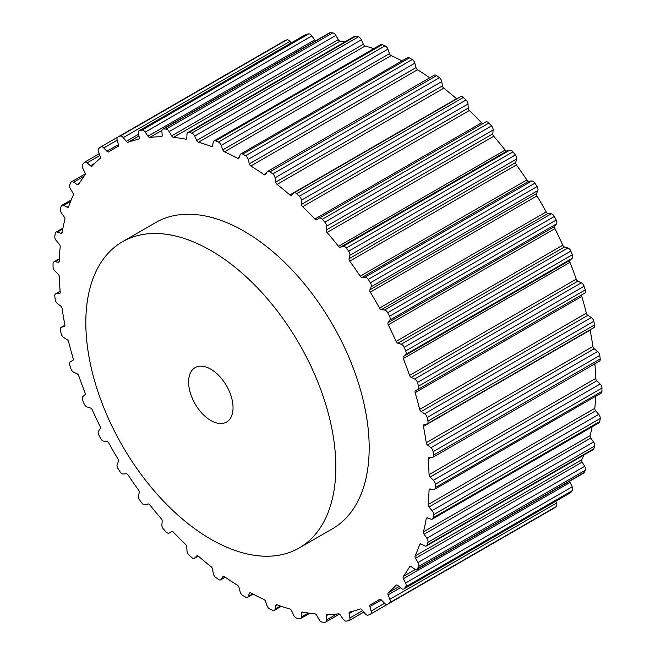 <?xml version="1.0" encoding="UTF-8"?>
<svg xmlns="http://www.w3.org/2000/svg" width="655" height="655" viewBox="0 0 655 655"><rect width="100%" height="100%" fill="white"/><g stroke="black" fill="none" stroke-linecap="round" stroke-linejoin="round"><path stroke-width="0.98" d="M434.462 489.367A3.93 2.268 -120 0 0 435.272 487.59A270.278 156.046 -120 0 0 435.272 484.307A3.93 2.268 -120 0 0 433.422 480.246L430.155 477.02A2.358 1.359 -120 0 1 429.05 474.638A261.64 151.059 -120 0 0 428.116 459.081A2.358 1.359 -120 0 1 428.599 457.788A2.358 1.359 -120 0 1 429 457.681L432.071 457.591A3.93 2.268 -120 0 0 432.742 457.411A3.93 2.268 -120 0 0 433.536 455.159A270.278 156.046 -120 0 0 433.127 451.68A3.93 2.268 -120 0 0 430.925 447.742L427.527 444.999A2.358 1.359 -120 0 1 426.217 442.698A261.64 151.059 -120 0 0 423.441 426.38A2.358 1.359 -120 0 1 423.883 424.8A2.358 1.359 -120 0 1 424.08 424.718L426.888 423.99A3.93 2.268 -120 0 0 427.232 423.859A3.93 2.268 -120 0 0 427.936 421.116A270.278 156.046 -120 0 0 427.134 417.505A3.93 2.268 -120 0 0 424.628 413.78L421.165 411.561A2.358 1.359 -120 0 1 419.675 409.391A261.64 151.059 -120 0 0 415.123 392.648A2.358 1.359 -120 0 1 415.483 390.765A2.358 1.359 -120 0 1 415.499 390.748L417.988 389.406A3.93 2.268 -120 0 0 418.021 389.389A3.93 2.268 -120 0 0 418.594 386.139A270.278 156.046 -120 0 0 417.415 382.471A3.93 2.268 -120 0 0 414.893 379.163A3.93 2.268 -120 0 0 414.656 379.04L411.201 377.395A2.358 1.359 -120 0 1 409.563 375.397A261.64 151.059 -120 0 0 403.316 358.572A2.358 1.359 -120 0 1 403.431 356.484L405.551 354.543A3.93 2.268 -120 0 0 405.707 350.949A270.278 156.046 -120 0 0 404.168 347.306A3.93 2.268 -120 0 0 401.842 344.505A3.93 2.268 -120 0 0 401.212 344.227L397.831 343.195A2.358 1.359 -120 0 1 396.087 341.411A261.64 151.059 -120 0 0 388.268 324.839A2.358 1.359 -120 0 1 388.12 322.596L389.831 320.107A3.93 2.268 -120 0 0 389.529 316.267A270.278 156.046 -120 0 0 387.67 312.713A3.93 2.268 -120 0 0 385.582 310.421A3.93 2.268 -120 0 0 384.567 310.052L381.341 309.651A2.358 1.359 -120 0 1 379.515 308.112A261.64 151.059 -120 0 0 370.288 292.146A2.358 1.359 -120 0 1 369.878 289.797L371.139 286.8A3.93 2.268 -120 0 0 370.386 282.788A270.278 156.046 -120 0 0 368.241 279.398A3.93 2.268 -120 0 0 366.44 277.589A3.93 2.268 -120 0 0 365.064 277.212L362.051 277.45A2.358 1.359 -120 0 1 360.185 276.197A261.64 151.059 -120 0 0 349.745 261.148A2.358 1.359 -120 0 1 349.074 258.741L349.868 255.303A3.93 2.268 -120 0 0 348.681 251.201A270.278 156.046 -120 0 0 346.29 248.04A3.93 2.268 -120 0 0 344.808 246.689A3.93 2.268 -120 0 0 343.105 246.378L340.363 247.246A2.358 1.359 -120 0 1 338.496 246.305A261.64 151.059 -120 0 0 327.05 232.476A2.358 1.359 -120 0 1 326.141 230.061L326.444 226.253A3.93 2.268 -120 0 0 324.847 222.143A270.278 156.046 -120 0 0 322.26 219.286A3.93 2.268 -120 0 0 321.13 218.352A3.93 2.268 -120 0 0 319.165 218.156L316.717 219.662A2.358 1.359 -120 0 1 316.701 219.671A2.358 1.359 -120 0 1 314.883 219.04A261.64 151.059 -120 0 0 302.667 206.726A2.358 1.359 -120 0 1 301.529 204.352L301.341 200.242A3.93 2.268 -120 0 0 299.368 196.213A270.278 156.046 -120 0 0 296.641 193.708A3.93 2.268 -120 0 0 295.88 193.143A3.93 2.268 -120 0 0 293.915 192.955A3.93 2.268 -120 0 0 293.628 193.176L291.598 195.247A2.358 1.359 -120 0 1 291.426 195.378A2.358 1.359 -120 0 1 289.837 194.969A261.64 151.059 -120 0 0 277.098 184.407A2.358 1.359 -120 0 1 275.755 182.123L275.075 177.808A3.93 2.268 -120 0 0 272.767 173.927A270.278 156.046 -120 0 0 269.958 171.839A3.93 2.268 -120 0 0 269.582 171.594A3.93 2.268 -120 0 0 267.617 171.397A3.93 2.268 -120 0 0 267.117 171.888L265.512 174.508A2.358 1.359 -120 0 1 265.209 174.803A2.358 1.359 -120 0 1 263.859 174.566A261.64 151.059 -120 0 0 250.849 165.985A2.358 1.359 -120 0 1 249.342 163.832L248.179 159.394A3.93 2.268 -120 0 0 245.584 155.759A270.278 156.046 -120 0 0 244.168 154.932A270.278 156.046 -120 0 0 242.743 154.113A3.93 2.268 -120 0 0 240.803 153.933A3.93 2.268 -120 0 0 240.148 154.752L238.985 157.855A2.358 1.359 -120 0 1 238.592 158.346A2.358 1.359 -120 0 1 237.478 158.264A261.64 151.059 -120 0 0 224.469 151.829A2.358 1.359 -120 0 1 222.815 149.856L221.21 145.385A3.93 2.268 -120 0 0 218.745 142.241A3.93 2.268 -120 0 0 218.369 142.061A270.278 156.046 -120 0 0 215.56 140.899A3.93 2.268 -120 0 0 214.013 140.907A3.93 2.268 -120 0 0 213.252 142.11L212.572 145.639A2.358 1.359 -120 0 1 212.114 146.36A2.358 1.359 -120 0 1 211.229 146.384A261.64 151.059 -120 0 0 198.49 142.233A2.358 1.359 -120 0 1 196.729 140.473L194.699 136.06A3.93 2.268 -120 0 0 192.447 133.432A3.93 2.268 -120 0 0 191.686 133.112A270.278 156.046 -120 0 0 188.959 132.466A3.93 2.268 -120 0 0 187.797 132.597A3.93 2.268 -120 0 0 186.986 134.218L186.798 138.107A2.358 1.359 -120 0 1 186.315 139.081A2.358 1.359 -120 0 1 185.66 139.171A261.64 151.059 -120 0 0 173.444 137.378A2.358 1.359 -120 0 1 171.61 135.88L169.195 131.614A3.93 2.268 -120 0 0 167.197 129.485A3.93 2.268 -120 0 0 166.067 129.109A270.278 156.046 -120 0 0 163.48 128.978A3.93 2.268 -120 0 0 162.686 129.158A3.93 2.268 -120 0 0 161.883 131.246L162.194 135.413A2.358 1.359 -120 0 1 161.711 136.658A2.358 1.359 -120 0 1 161.277 136.772A261.64 151.059 -120 0 0 149.831 137.378A2.358 1.359 -120 0 1 147.964 136.166L145.222 132.13A3.93 2.268 -120 0 0 143.519 130.476A3.93 2.268 -120 0 0 142.037 130.116A270.278 156.046 -120 0 0 139.646 130.509A3.93 2.268 -120 0 0 139.204 130.672A3.93 2.268 -120 0 0 138.459 133.243L139.253 137.599A2.358 1.359 -120 0 1 138.811 139.147A2.358 1.359 -120 0 1 138.582 139.237A261.64 151.059 -120 0 0 128.143 142.233A2.358 1.359 -120 0 1 126.276 141.324L123.263 137.607A3.93 2.268 -120 0 0 121.887 136.396A3.93 2.268 -120 0 0 120.086 136.125A270.278 156.046 -120 0 0 117.941 137.034A3.93 2.268 -120 0 0 117.81 137.1A3.93 2.268 -120 0 0 117.188 140.178L118.449 144.64A2.358 1.359 -120 0 1 118.08 146.483A2.358 1.359 -120 0 1 118.039 146.507A261.64 151.059 -120 0 0 113.348 149.029A261.64 151.059 -120 0 0 108.82 151.829A2.358 1.359 -120 0 1 108.779 151.854A2.358 1.359 -120 0 1 106.986 151.256L103.76 147.932A3.93 2.268 -120 0 0 102.745 147.121A3.93 2.268 -120 0 0 100.78 146.933A3.93 2.268 -120 0 0 100.665 147.007A270.278 156.046 -120 0 0 98.799 148.415A3.93 2.268 -120 0 0 98.496 151.911L100.207 156.373A2.358 1.359 -120 0 1 100.059 158.445A261.64 151.059 -120 0 0 92.24 165.985A2.358 1.359 -120 0 1 92.052 166.141A2.358 1.359 -120 0 1 90.496 165.756L87.123 162.89A3.93 2.268 -120 0 0 86.485 162.44A3.93 2.268 -120 0 0 84.52 162.243A3.93 2.268 -120 0 0 84.159 162.546A270.278 156.046 -120 0 0 82.62 164.421A3.93 2.268 -120 0 0 82.776 168.188L84.896 172.576A2.358 1.359 -120 0 1 85.011 174.803A261.64 151.059 -120 0 0 78.764 184.415A2.358 1.359 -120 0 1 78.453 184.726A2.358 1.359 -120 0 1 77.126 184.522L73.679 182.18A3.93 2.268 -120 0 0 73.434 182.024A3.93 2.268 -120 0 0 71.469 181.828A3.93 2.268 -120 0 0 70.912 182.426A270.278 156.046 -120 0 0 69.733 184.726A3.93 2.268 -120 0 0 70.339 188.689L72.828 192.914A2.358 1.359 -120 0 1 73.213 195.247A261.64 151.059 -120 0 0 68.652 206.726A2.358 1.359 -120 0 1 68.251 207.25A2.358 1.359 -120 0 1 67.162 207.176L63.699 205.4A3.93 2.268 -120 0 0 61.889 205.293A3.93 2.268 -120 0 0 61.193 206.227A270.278 156.046 -120 0 0 60.391 208.92A3.93 2.268 -120 0 0 61.439 212.998L64.247 216.969A2.358 1.359 -120 0 1 64.886 219.368A261.64 151.059 -120 0 0 62.11 232.484A2.358 1.359 -120 0 1 61.652 233.237A2.358 1.359 -120 0 1 60.8 233.27L57.403 232.091A3.93 2.268 -120 0 0 55.978 232.148A3.93 2.268 -120 0 0 55.2 233.483A270.278 156.046 -120 0 0 54.799 236.504A3.93 2.268 -120 0 0 56.256 240.614L59.327 244.249A2.358 1.359 -120 0 1 60.211 246.665A261.64 151.059 -120 0 0 59.278 261.148A2.358 1.359 -120 0 1 58.794 262.164A2.358 1.359 -120 0 1 58.172 262.254L54.905 261.705A3.93 2.268 -120 0 0 53.866 261.861A3.93 2.268 -120 0 0 53.055 263.637A270.278 156.046 -120 0 0 53.055 266.921A3.93 2.268 -120 0 0 54.905 270.982L58.172 274.208A2.358 1.359 -120 0 1 59.278 276.59A261.64 151.059 -120 0 0 60.211 292.146A2.358 1.359 -120 0 1 59.728 293.44A2.358 1.359 -120 0 1 59.327 293.546L56.256 293.636A3.93 2.268 -120 0 0 55.585 293.817A3.93 2.268 -120 0 0 54.799 296.06A270.278 156.046 -120 0 0 55.2 299.548A3.93 2.268 -120 0 0 57.403 303.486L60.8 306.229A2.358 1.359 -120 0 1 62.11 308.53A261.64 151.059 -120 0 0 64.886 324.847A2.358 1.359 -120 0 1 64.444 326.427A2.358 1.359 -120 0 1 64.247 326.509L61.439 327.238A3.93 2.268 -120 0 0 61.103 327.369A3.93 2.268 -120 0 0 60.391 330.112A270.278 156.046 -120 0 0 61.193 333.723A3.93 2.268 -120 0 0 63.699 337.448L67.162 339.667A2.358 1.359 -120 0 1 68.652 341.836A261.64 151.059 -120 0 0 73.213 358.58A2.358 1.359 -120 0 1 72.844 360.463A2.358 1.359 -120 0 0 72.844 360.463L70.339 361.822A3.93 2.268 -120 0 0 70.306 361.838A3.93 2.268 -120 0 0 69.733 365.089A270.278 156.046 -120 0 0 70.912 368.757A3.93 2.268 -120 0 0 73.679 372.187L77.126 373.833A2.358 1.359 -120 0 1 77.274 373.907A2.358 1.359 -120 0 1 78.764 375.831A261.64 151.059 -120 0 0 85.011 392.656A2.358 1.359 -120 0 1 84.896 394.744L82.776 396.684A3.93 2.268 -120 0 0 82.62 400.279A270.278 156.046 -120 0 0 84.159 403.922A3.93 2.268 -120 0 0 87.123 407.001L90.496 408.032A2.358 1.359 -120 0 1 90.873 408.204A2.358 1.359 -120 0 1 92.24 409.817A261.64 151.059 -120 0 0 100.059 426.38A2.358 1.359 -120 0 1 100.207 428.632L98.496 431.121A3.93 2.268 -120 0 0 98.799 434.961A270.278 156.046 -120 0 0 100.665 438.514A3.93 2.268 -120 0 0 103.76 441.175L106.986 441.576A2.358 1.359 -120 0 1 107.6 441.798A2.358 1.359 -120 0 1 108.82 443.108A261.64 151.059 -120 0 0 118.039 459.081A2.358 1.359 -120 0 1 118.449 461.431L117.188 464.428A3.93 2.268 -120 0 0 117.941 468.44A270.278 156.046 -120 0 0 120.086 471.829A3.93 2.268 -120 0 0 123.263 474.015L126.276 473.778A2.358 1.359 -120 0 1 127.095 473.999A2.358 1.359 -120 0 1 128.143 475.031A261.64 151.059 -120 0 0 138.582 490.079A2.358 1.359 -120 0 1 139.253 492.486L138.459 495.925A3.93 2.268 -120 0 0 139.646 500.027A270.278 156.046 -120 0 0 142.037 503.187A3.93 2.268 -120 0 0 145.222 504.849L147.964 503.982A2.358 1.359 -120 0 1 148.98 504.162A2.358 1.359 -120 0 1 149.831 504.923A261.64 151.059 -120 0 0 161.277 518.744A2.358 1.359 -120 0 1 162.194 521.167L161.883 524.974A3.93 2.268 -120 0 0 163.48 529.084A270.278 156.046 -120 0 0 166.067 531.942A3.93 2.268 -120 0 0 169.162 533.072A3.93 2.268 -120 0 0 169.195 533.055L171.61 531.565A2.358 1.359 -120 0 1 172.805 531.672A2.358 1.359 -120 0 1 173.444 532.188A261.64 151.059 -120 0 0 185.66 544.501A2.358 1.359 -120 0 1 186.798 546.876L186.986 550.986A3.93 2.268 -120 0 0 188.959 555.014A270.278 156.046 -120 0 0 191.686 557.52A3.93 2.268 -120 0 0 194.412 558.273A3.93 2.268 -120 0 0 194.699 558.052L196.729 555.98A2.358 1.359 -120 0 1 196.901 555.849A2.358 1.359 -120 0 1 198.08 555.964A2.358 1.359 -120 0 1 198.49 556.259A261.64 151.059 -120 0 0 211.229 566.821A2.358 1.359 -120 0 1 212.572 569.105L213.252 573.42A3.93 2.268 -120 0 0 215.56 577.301A270.278 156.046 -120 0 0 218.369 579.388A3.93 2.268 -120 0 0 220.71 579.831A3.93 2.268 -120 0 0 221.21 579.339L222.815 576.719A2.358 1.359 -120 0 1 223.118 576.425A2.358 1.359 -120 0 1 224.297 576.547A2.358 1.359 -120 0 1 224.469 576.654A261.64 151.059 -120 0 0 237.478 585.242A2.358 1.359 -120 0 1 238.985 587.396L240.148 591.833A3.93 2.268 -120 0 0 242.743 595.469A270.278 156.046 -120 0 0 245.584 597.114A3.93 2.268 -120 0 0 247.533 597.294A3.93 2.268 -120 0 0 248.179 596.476L249.342 593.373A2.358 1.359 -120 0 1 249.735 592.881A2.358 1.359 -120 0 1 250.849 592.963A261.64 151.059 -120 0 0 263.859 599.399A2.358 1.359 -120 0 1 264.031 599.489A2.358 1.359 -120 0 1 265.512 601.372L267.117 605.842A3.93 2.268 -120 0 0 269.958 609.166A270.278 156.046 -120 0 0 272.767 610.329A3.93 2.268 -120 0 0 274.314 610.321A3.93 2.268 -120 0 0 275.075 609.117L275.755 605.588A2.358 1.359 -120 0 1 276.214 604.868A2.358 1.359 -120 0 1 277.098 604.843A261.64 151.059 -120 0 0 289.837 608.994A2.358 1.359 -120 0 1 290.247 609.175A2.358 1.359 -120 0 1 291.598 610.755L293.628 615.168A3.93 2.268 -120 0 0 296.641 618.115A270.278 156.046 -120 0 0 299.368 618.762A3.93 2.268 -120 0 0 300.53 618.631A3.93 2.268 -120 0 0 301.341 617.01L301.529 613.121A2.358 1.359 -120 0 1 302.02 612.147A2.358 1.359 -120 0 1 302.667 612.057A261.64 151.059 -120 0 0 314.883 613.85A2.358 1.359 -120 0 1 315.522 614.071A2.358 1.359 -120 0 1 316.717 615.348L319.132 619.614A3.93 2.268 -120 0 0 322.26 622.119A270.278 156.046 -120 0 0 324.847 622.25A3.93 2.268 -120 0 0 325.641 622.07A3.93 2.268 -120 0 0 326.444 619.982L326.141 615.815A2.358 1.359 -120 0 1 326.616 614.562A2.358 1.359 -120 0 1 327.05 614.456A261.64 151.059 -120 0 0 338.496 613.85A2.358 1.359 -120 0 1 339.347 614.071A2.358 1.359 -120 0 1 340.363 615.061L343.105 619.098A3.93 2.268 -120 0 0 346.29 621.112A270.278 156.046 -120 0 0 348.681 620.719A3.93 2.268 -120 0 0 349.131 620.555A3.93 2.268 -120 0 0 349.868 617.984L349.074 613.629A2.358 1.359 -120 0 1 349.516 612.081A2.358 1.359 -120 0 1 349.745 611.991A261.64 151.059 -120 0 0 360.185 608.994A2.358 1.359 -120 0 1 361.232 609.175A2.358 1.359 -120 0 1 362.051 609.903L365.064 613.62A3.93 2.268 -120 0 0 368.241 615.102A270.278 156.046 -120 0 0 370.386 614.193A3.93 2.268 -120 0 0 370.517 614.128A3.93 2.268 -120 0 0 371.139 611.05L369.878 606.587L381.341 599.972L384.567 603.296A3.93 2.268 -120 0 0 387.547 604.295A3.93 2.268 -120 0 0 387.67 604.221A270.278 156.046 -120 0 0 389.529 602.813A3.93 2.268 -120 0 0 389.831 599.317L388.12 594.855A2.358 1.359 -120 0 1 388.268 592.783A261.64 151.059 -120 0 0 396.087 585.242A2.358 1.359 -120 0 1 396.275 585.087A2.358 1.359 -120 0 1 397.454 585.202A2.358 1.359 -120 0 1 397.831 585.472L401.212 588.337A3.93 2.268 -120 0 0 403.808 588.984A3.93 2.268 -120 0 0 404.168 588.681A270.278 156.046 -120 0 0 405.707 586.806A3.93 2.268 -120 0 0 405.551 583.04L403.431 578.652A2.358 1.359 -120 0 1 403.316 576.425A261.64 151.059 -120 0 0 409.563 566.812A2.358 1.359 -120 0 1 409.874 566.493A2.358 1.359 -120 0 1 411.053 566.616A2.358 1.359 -120 0 1 411.201 566.706L414.656 569.048A3.93 2.268 -120 0 0 416.858 569.4A3.93 2.268 -120 0 0 417.415 568.802A270.278 156.046 -120 0 0 418.594 566.501A3.93 2.268 -120 0 0 417.988 562.539L415.499 558.314A2.358 1.359 -120 0 1 415.123 555.972A261.64 151.059 -120 0 0 419.675 544.501A2.358 1.359 -120 0 1 420.076 543.977A2.358 1.359 -120 0 1 421.165 544.043L424.628 545.828A3.93 2.268 -120 0 0 426.438 545.934A3.93 2.268 -120 0 0 427.134 545.001A270.278 156.046 -120 0 0 427.936 542.307A3.93 2.268 -120 0 0 426.888 538.23L424.08 534.259A2.358 1.359 -120 0 1 423.441 531.86A261.64 151.059 -120 0 0 426.217 518.744A2.358 1.359 -120 0 1 426.675 517.99A2.358 1.359 -120 0 1 427.527 517.958L430.925 519.137A3.93 2.268 -120 0 0 432.349 519.079A3.93 2.268 -120 0 0 433.127 517.745A270.278 156.046 -120 0 0 433.536 514.724A3.93 2.268 -120 0 0 432.071 510.605L429 506.978A2.358 1.359 -120 0 1 428.116 504.555A261.64 151.059 -120 0 0 429.05 490.079A2.358 1.359 -120 0 1 429.533 489.064A2.358 1.359 -120 0 1 430.155 488.974L433.422 489.522A3.93 2.268 -120 0 0 434.462 489.367L601.134 393.139A3.93 2.268 -120 0 0 601.945 391.363A270.278 156.046 -120 0 0 601.945 388.079A3.93 2.268 -120 0 0 600.095 384.018L596.828 380.792A2.358 1.359 -120 0 1 595.722 378.41A261.64 151.059 -120 0 0 594.871 363.803M428.116 504.555L594.789 408.335A261.64 151.059 -120 0 0 595.632 396.316M594.789 408.335A2.358 1.359 -120 0 0 595.673 410.75L598.744 414.386A3.93 2.268 -120 0 1 600.201 418.496A270.278 156.046 -120 0 1 599.8 421.517A3.93 2.268 -120 0 1 599.022 422.852L432.349 519.079M423.441 531.86L590.114 435.632A261.64 151.059 -120 0 0 592.087 426.855M590.114 435.632A2.358 1.359 -120 0 0 590.753 438.031L593.561 442.002A3.93 2.268 -120 0 1 594.609 446.08A270.278 156.046 -120 0 1 593.807 448.773A3.93 2.268 -120 0 1 593.111 449.707L426.438 545.934M415.123 555.972L581.787 459.753A261.64 151.059 -120 0 0 583.785 455.094M581.787 459.753A2.358 1.359 -120 0 0 582.172 462.086L584.661 466.311A3.93 2.268 -120 0 1 585.267 470.274A270.278 156.046 -120 0 1 584.088 472.574A3.93 2.268 -120 0 1 583.531 473.172L416.858 569.4M569.752 481.13A2.358 1.359 -120 0 0 570.104 482.424L572.224 486.812A3.93 2.268 -120 0 1 572.38 490.579A270.278 156.046 -120 0 1 570.841 492.454A3.93 2.268 -120 0 1 570.48 492.757L403.808 588.984M554.089 508.133A3.93 2.268 -120 0 0 554.22 508.067A3.93 2.268 -120 0 0 554.335 507.993A270.278 156.046 -120 0 0 556.201 506.585A3.93 2.268 -120 0 0 556.504 503.089L555.792 501.239M370.517 614.128L537.19 517.9A3.93 2.268 -120 0 0 537.19 517.9A3.93 2.268 -120 0 0 537.215 517.884M291.18 42.927L289.936 41.38A3.93 2.268 -120 0 0 288.56 40.176A3.93 2.268 -120 0 0 286.759 39.898A270.278 156.046 -120 0 0 284.614 40.806A3.93 2.268 -120 0 0 284.483 40.872A3.93 2.268 -120 0 0 284.36 40.954M147.964 136.166L314.637 39.939L311.895 35.902A3.93 2.268 -120 0 0 310.192 34.248A3.93 2.268 -120 0 0 308.71 33.888A270.278 156.046 -120 0 0 306.319 34.281A3.93 2.268 -120 0 0 305.869 34.445L139.204 130.672M314.637 39.939A2.358 1.359 -120 0 0 315.579 40.888M171.61 135.88L338.283 39.652L335.868 35.386A3.93 2.268 -120 0 0 333.87 33.258A3.93 2.268 -120 0 0 332.74 32.881A270.278 156.046 -120 0 0 330.153 32.75A3.93 2.268 -120 0 0 329.359 32.93L162.686 129.158M338.283 39.652A2.358 1.359 -120 0 0 340.117 41.15A261.64 151.059 -120 0 1 345.144 41.756M196.729 140.473L363.402 44.245L361.372 39.832A3.93 2.268 -120 0 0 359.12 37.204A3.93 2.268 -120 0 0 358.359 36.885A270.278 156.046 -120 0 0 355.632 36.238A3.93 2.268 -120 0 0 354.47 36.369L187.797 132.597M363.402 44.245A2.358 1.359 -120 0 0 365.162 46.006A261.64 151.059 -120 0 1 373.751 48.683M222.815 149.856L389.488 53.628L387.883 49.158A3.93 2.268 -120 0 0 385.418 46.014A3.93 2.268 -120 0 0 385.042 45.834A270.278 156.046 -120 0 0 382.233 44.671A3.93 2.268 -120 0 0 380.686 44.679L214.013 140.907M389.488 53.628A2.358 1.359 -120 0 0 391.141 55.601A261.64 151.059 -120 0 1 401.965 60.882M249.342 163.832L416.015 67.604L414.852 63.167A3.93 2.268 -120 0 0 412.257 59.531A270.278 156.046 -120 0 0 410.832 58.704A270.278 156.046 -120 0 0 409.416 57.886A3.93 2.268 -120 0 0 407.467 57.706L240.803 153.933M416.015 67.604A2.358 1.359 -120 0 0 417.522 69.758A261.64 151.059 -120 0 1 429.745 77.798M275.755 182.123L442.428 85.895L441.748 81.58A3.93 2.268 -120 0 0 439.44 77.699A270.278 156.046 -120 0 0 436.631 75.612A3.93 2.268 -120 0 0 436.255 75.366A3.93 2.268 -120 0 0 434.29 75.169L267.617 171.397M442.428 85.895A2.358 1.359 -120 0 0 443.771 88.179A261.64 151.059 -120 0 1 456.51 98.741A2.358 1.359 -120 0 0 456.756 98.938M301.529 204.352L468.202 108.124L468.014 104.014A3.93 2.268 -120 0 0 466.041 99.986A270.278 156.046 -120 0 0 463.314 97.48A3.93 2.268 -120 0 0 462.553 96.924A3.93 2.268 -120 0 0 460.588 96.727L293.915 192.955M468.202 108.124A2.358 1.359 -120 0 0 469.34 110.499A261.64 151.059 -120 0 1 481.556 122.812A2.358 1.359 -120 0 0 483.022 123.549M326.141 230.061L492.806 133.833L493.117 130.026A3.93 2.268 -120 0 0 491.52 125.916A270.278 156.046 -120 0 0 488.933 123.058A3.93 2.268 -120 0 0 487.803 122.125A3.93 2.268 -120 0 0 485.838 121.928A3.93 2.268 -120 0 0 485.805 121.945L319.198 218.14M492.806 133.833A2.358 1.359 -120 0 0 493.723 136.256A261.64 151.059 -120 0 1 505.169 150.077A2.358 1.359 -120 0 0 507.035 151.018L509.778 150.151A3.93 2.268 -120 0 1 511.481 150.462A3.93 2.268 -120 0 1 512.963 151.813A270.278 156.046 -120 0 1 515.354 154.973A3.93 2.268 -120 0 1 516.541 159.075L515.747 162.514A2.358 1.359 -120 0 0 516.418 164.921A261.64 151.059 -120 0 1 526.857 179.969A2.358 1.359 -120 0 0 528.724 181.222L531.737 180.985A3.93 2.268 -120 0 1 533.113 181.361A3.93 2.268 -120 0 1 534.914 183.171A270.278 156.046 -120 0 1 537.059 186.56A3.93 2.268 -120 0 1 537.812 190.572L536.551 193.569A2.358 1.359 -120 0 0 536.961 195.919A261.64 151.059 -120 0 1 546.18 211.893A2.358 1.359 -120 0 0 548.014 213.424L551.24 213.825A3.93 2.268 -120 0 1 552.255 214.193A3.93 2.268 -120 0 1 554.335 216.486A270.278 156.046 -120 0 1 556.201 220.039A3.93 2.268 -120 0 1 556.504 223.879L554.793 226.368A2.358 1.359 -120 0 0 554.941 228.62A261.64 151.059 -120 0 1 562.76 245.183A2.358 1.359 -120 0 0 564.504 246.968L567.877 247.999A3.93 2.268 -120 0 1 568.515 248.278A3.93 2.268 -120 0 1 570.841 251.078A270.278 156.046 -120 0 1 572.38 254.721A3.93 2.268 -120 0 1 572.224 258.316L570.104 260.256A2.358 1.359 -120 0 0 569.989 262.344A261.64 151.059 -120 0 1 576.236 279.169A2.358 1.359 -120 0 0 577.874 281.167L581.321 282.813A3.93 2.268 -120 0 1 581.566 282.935A3.93 2.268 -120 0 1 584.088 286.243A270.278 156.046 -120 0 1 585.267 289.911A3.93 2.268 -120 0 1 584.694 293.162A3.93 2.268 -120 0 1 584.661 293.178L418.054 389.373M581.886 294.783A2.358 1.359 -120 0 0 581.787 296.42A261.64 151.059 -120 0 1 586.348 313.164A2.358 1.359 -120 0 0 587.838 315.333L591.301 317.552A3.93 2.268 -120 0 1 593.807 321.277A270.278 156.046 -120 0 1 594.609 324.888A3.93 2.268 -120 0 1 593.897 327.631A3.93 2.268 -120 0 1 593.561 327.762M590.073 329.842A2.358 1.359 -120 0 0 590.114 330.153A261.64 151.059 -120 0 1 592.89 346.47A2.358 1.359 -120 0 0 594.2 348.771L597.597 351.514A3.93 2.268 -120 0 1 599.8 355.452A270.278 156.046 -120 0 1 600.201 358.94A3.93 2.268 -120 0 1 599.415 361.183L432.742 457.411M299.22 547.957L332.552 528.716A176.784 102.065 -120 0 0 332.56 324.577A176.784 102.065 -120 0 0 155.775 222.512L122.436 241.76A176.784 102.065 -120 0 0 95.343 383.421A176.784 102.065 -120 0 0 210.828 539.204A176.784 102.065 -120 0 0 299.22 547.957A176.784 102.065 -120 0 0 299.22 343.826A176.784 102.065 -120 0 0 122.436 241.76M381.341 599.972A2.358 1.359 -120 0 0 380.735 599.489A2.358 1.359 -120 0 0 379.556 599.374A2.358 1.359 -120 0 0 379.515 599.399A261.64 151.059 -120 0 1 374.979 602.199A261.64 151.059 -120 0 1 370.288 604.721A2.358 1.359 -120 0 0 370.247 604.745A2.358 1.359 -120 0 0 369.878 606.587M319.165 218.156A3.93 2.268 -120 0 0 319.132 218.172L485.838 121.928M210.828 420.518A31.432 18.143 -120 0 0 226.54 422.074A31.432 18.143 -120 0 0 226.54 385.787A31.432 18.143 -120 0 0 195.116 367.643A31.432 18.143 -120 0 0 190.302 392.828A31.432 18.143 -120 0 0 210.828 420.518M245.584 155.759L412.257 59.531M248.179 159.394L414.852 63.167M250.849 165.985L417.522 69.758M263.859 174.566L266.364 173.125M269.958 171.839L436.631 75.612M272.767 173.927L439.44 77.699M275.075 177.808L441.748 81.58M277.098 184.407L443.771 88.179M289.837 194.969L456.51 98.741M296.641 193.708L463.314 97.48M299.368 196.213L466.041 99.986M301.341 200.242L468.014 104.014M302.667 206.726L469.34 110.499M314.883 219.04L481.556 122.812M322.26 219.286L488.933 123.058M324.847 222.143L491.52 125.916M326.444 226.253L493.117 130.026M327.05 232.476L493.723 136.256M338.496 246.305L505.169 150.077M340.363 247.246L507.035 151.018M343.105 246.378L509.778 150.151M346.29 248.04L512.963 151.813M348.681 251.201L515.354 154.973M349.868 255.303L516.541 159.075M349.074 258.741L515.747 162.514M349.745 261.148L516.418 164.921M360.185 276.197L526.857 179.969M362.051 277.45L528.724 181.222M365.064 277.212L531.737 180.985M368.241 279.398L534.914 183.171M370.386 282.788L537.059 186.56M371.139 286.8L537.812 190.572M369.878 289.797L536.551 193.569M370.288 292.146L536.961 195.919M379.515 308.112L546.18 211.893M381.341 309.651L548.014 213.424M384.567 310.052L551.24 213.825M387.67 312.713L554.335 216.486M389.529 316.267L556.201 220.039M389.831 320.107L556.504 223.879M388.12 322.596L554.793 226.368M388.268 324.839L554.941 228.62M396.087 341.411L562.76 245.183M397.831 343.195L564.504 246.968M401.212 344.227L567.877 247.999M404.168 347.306L570.841 251.078M405.707 350.949L572.38 254.721M405.551 354.543L572.224 258.316M403.431 356.484L570.104 260.256M403.316 358.572L569.989 262.344M409.563 375.397L576.236 279.169M411.201 377.395L577.874 281.167M414.656 379.04L581.321 282.813M417.415 382.471L584.088 286.243M418.594 386.139L585.267 289.911M415.123 392.648L581.787 296.42M419.675 409.391L586.348 313.164M421.165 411.561L587.838 315.333M424.628 413.78L591.301 317.552M427.134 417.505L593.807 321.277M427.936 421.116L594.609 324.888M423.441 426.38L590.114 330.153M426.217 442.698L592.89 346.47M427.527 444.999L594.2 348.771M430.925 447.742L597.597 351.514M433.127 451.68L599.8 355.452M433.536 455.159L600.201 358.94M428.116 459.081L430.622 457.632M429.05 474.638L595.722 378.41M430.155 477.02L596.828 380.792M433.422 480.246L600.095 384.018M435.272 484.307L601.945 388.079M435.272 487.59L601.945 391.363M429.05 490.079L430.777 489.08M429 506.978L595.673 410.75M432.071 510.605L598.744 414.386M433.536 514.724L600.201 418.496M433.127 517.745L599.8 421.517M426.217 518.744L427.559 517.966M424.08 534.259L590.753 438.031M426.888 538.23L593.561 442.002M427.936 542.307L594.609 446.08M427.134 545.001L593.807 448.773M419.675 544.501L420.731 543.887M415.499 558.314L582.172 462.086M417.988 562.539L584.661 466.311M418.594 566.501L585.267 470.274M417.415 568.802L584.088 472.574M409.563 566.812L410.308 566.387M403.316 576.425L415.401 569.441M403.431 578.652L570.104 482.424M405.551 583.04L572.224 486.812M405.707 586.806L572.38 490.579M404.168 588.681L570.841 492.454M396.087 585.242L396.504 584.997M388.268 592.783L399.083 586.536M388.12 594.855L400.475 587.715M389.831 599.317L556.504 503.089M389.529 602.813L556.201 506.585M387.67 604.221L554.335 507.993M371.139 611.05L384.567 603.296M370.64 614.046L387.416 604.36M349.074 613.629L353.512 611.066M349.868 617.984L362.633 610.616M326.141 615.815L328.515 614.447M326.444 619.982L336.768 614.013M301.529 613.121L303.2 612.155M301.341 617.01L308.251 613.014M275.755 605.588L277.065 604.835M275.075 609.117L280.422 606.031M249.342 593.373L250.357 592.783M248.179 596.476L252.633 593.905M222.815 576.719L223.519 576.318M221.21 579.339L225.091 577.096M194.699 558.052L198.195 556.038M61.439 327.238L64.935 325.216M56.256 293.636L60.145 291.393M59.327 293.546L60.031 293.145M54.905 261.705L59.351 259.134M58.172 262.254L59.187 261.664M57.403 232.091L62.749 229.004M60.8 233.27L62.11 232.517M63.699 205.4L70.617 201.412M67.162 207.176L68.832 206.219M73.679 182.18L84.004 176.211M77.126 184.522L79.509 183.146M87.123 162.89L99.879 155.522M90.496 165.756L94.934 163.193M100.911 146.867L117.687 137.182M103.76 147.932L117.188 140.178M106.986 151.256L118.449 144.64M117.941 137.034L284.614 40.806M120.086 136.125L286.759 39.898M123.263 137.607L289.936 41.38M126.276 141.324L138.631 134.193M128.143 142.233L138.958 135.986M138.582 139.237L138.999 138.991M139.646 130.509L306.319 34.281M142.037 130.116L308.71 33.888M145.222 132.13L311.895 35.902M149.831 137.378L161.924 130.402M161.277 136.772L162.022 136.346M163.48 128.978L330.153 32.75M166.067 129.109L332.74 32.881M169.195 131.614L335.868 35.386M173.444 137.378L340.117 41.15M185.66 139.171L186.716 138.565M188.959 132.466L355.632 36.238M191.686 133.112L358.359 36.885M194.699 136.06L361.372 39.832M198.49 142.233L365.162 46.006M211.229 146.384L212.58 145.607M215.56 140.899L382.233 44.671M218.369 142.061L385.042 45.834M221.21 145.385L387.883 49.158M224.469 151.829L391.141 55.601M237.478 158.264L239.206 157.266M242.743 154.113L409.416 57.886M418.021 389.389L584.694 293.162M427.232 423.859L593.897 327.631M387.547 604.295L554.22 508.067M374.979 602.199L380.064 599.268M349.131 620.555L363.82 612.073M325.641 622.07L339.421 614.112M300.53 618.631L309.856 613.244M274.314 610.321L281.249 606.317M247.533 597.294L253.035 594.118M220.71 579.831L225.255 577.202M194.412 558.273L198.244 556.062M61.103 327.369L64.927 325.158M55.585 293.817L60.129 291.197M53.866 261.861L59.368 258.684M55.978 232.148L62.913 228.145M61.889 205.293L71.215 199.906M113.348 149.029L118.432 146.09M117.81 137.1L284.483 40.872M71.469 181.828L85.248 173.87M84.52 162.243L99.208 153.761M100.78 146.933L117.785 137.116"/></g></svg>
